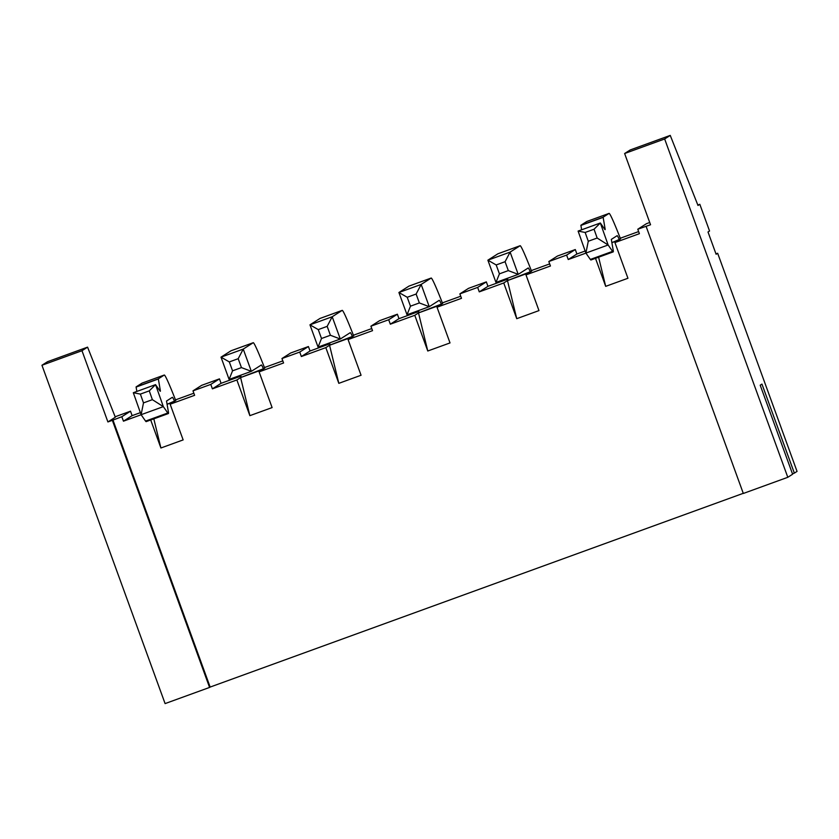 <?xml version="1.0" encoding="UTF-8"?>
<svg xmlns="http://www.w3.org/2000/svg" width="839" height="839" viewBox="0 0 839 839"><rect width="100%" height="100%" fill="white"/><g stroke="black" fill="none" stroke-linecap="round" stroke-linejoin="round"><path stroke-width="1.26" d="M149.269 390.869L140.375 394.099L143.49 402.898L152.383 399.668L149.269 390.869L155.551 384.64L163.343 406.632L167.79 412.998A47.393 2.234 70 0 0 168.398 413.543A47.393 2.234 70 0 0 168.398 411.886L166.521 401.032L172.383 397.298A23.691 1.112 -110 0 1 172.394 397.287A23.691 1.112 -110 0 1 174.585 401.378M152.383 399.668L163.343 406.632L141.099 414.707L145.556 421.084A47.393 2.234 70 0 0 146.164 421.629L168.398 413.543M143.49 402.898L141.099 414.707L133.317 392.715L155.551 384.64L160.008 391.005A23.702 1.112 -110 0 0 160.312 391.278A23.702 1.112 -110 0 0 160.312 390.45L159.756 390.649M133.317 392.715L140.375 394.099M142.085 383.098A47.383 2.234 70 0 0 142.064 383.108L136.086 386.915L136.841 391.435M175.77 400.623A47.383 2.234 70 0 0 164.308 375.023L142.043 383.119A47.383 2.234 70 0 0 142.043 383.119L164.308 375.023A47.383 2.234 70 0 0 164.287 375.033L158.33 378.829L160.312 390.45M594.054 229.225L585.161 232.455L588.275 241.254L597.169 238.024L594.054 229.225L600.346 222.996L608.128 244.988L612.575 251.364A47.393 2.234 70 0 0 613.194 251.899A47.393 2.234 70 0 0 613.194 250.242L611.316 239.388L617.179 235.654A23.691 1.112 -110 0 1 617.189 235.654A23.691 1.112 -110 0 1 619.371 239.734M597.169 238.024L608.128 244.988L585.895 253.074L590.341 259.44A47.393 2.234 70 0 0 590.95 259.985L613.194 251.899M588.275 241.254L585.895 253.074L578.102 231.082L600.346 222.996L604.793 229.372A23.702 1.112 -110 0 0 605.097 229.645A23.702 1.112 -110 0 0 605.097 228.816L604.541 229.016M578.102 231.082L585.161 232.455M586.881 221.465A47.383 2.234 70 0 0 586.849 221.465A47.383 2.234 70 0 0 586.828 221.475L580.882 225.272L581.637 229.792M595.501 258.339L605.695 286.351L627.939 278.265L614.935 242.565L618.668 240.185L611.872 242.649L620.545 238.937A47.383 2.234 70 0 0 609.093 213.389A47.383 2.234 70 0 0 609.072 213.4L603.115 217.196L605.097 228.816M241.307 377.131L240.72 377.498A23.691 1.112 70 0 0 240.72 377.498A23.691 1.112 70 0 0 240.73 377.498L264.715 368.258A47.383 2.234 70 0 0 253.263 342.7L231.019 350.775A47.383 2.234 70 0 0 231.019 350.775A47.383 2.234 70 0 0 230.998 350.786L221.003 357.162L229.309 361.924L232.55 370.828L229.099 379.427L221.003 357.162L243.237 349.087L251.343 371.341L229.099 379.427M232.55 370.828L241.443 367.597L251.343 371.341L261.349 364.965A23.691 1.112 -110 0 1 261.359 364.965A23.691 1.112 -110 0 1 263.54 369.055M241.443 367.597L238.203 358.693L243.237 349.087L253.242 342.711L230.998 350.786M238.203 358.693L229.309 361.924M240.468 375.295A23.691 1.112 -110 0 1 241.359 377.267M320.005 318.442A47.383 2.234 70 0 0 319.984 318.453L309.958 324.84L318.264 329.601L321.505 338.505L318.065 347.094L309.958 324.84L332.202 316.754L340.298 339.019L318.065 347.094M321.505 338.505L330.409 335.264L340.298 339.019L350.303 332.643A23.691 1.112 -110 0 1 350.314 332.632A23.691 1.112 -110 0 1 352.495 336.722M330.409 335.264L327.168 326.361L332.202 316.754L342.197 310.378A47.383 2.234 70 0 0 342.197 310.378L319.963 318.463A47.383 2.234 70 0 0 319.963 318.463L342.218 310.367A47.383 2.234 70 0 1 353.691 335.967M327.168 326.361L318.264 329.601M329.433 342.962A23.691 1.112 -110 0 1 330.325 344.944M419.217 312.475L418.64 312.842A23.691 1.112 70 0 0 418.64 312.842A23.691 1.112 70 0 0 418.651 312.842L442.635 303.603A47.383 2.234 70 0 0 431.183 278.045L408.939 286.12A47.383 2.234 70 0 0 408.939 286.12A47.383 2.234 70 0 0 408.918 286.13L398.913 292.507L407.23 297.268L410.47 306.172L407.02 314.772L398.913 292.507L421.157 284.431L429.253 306.686L407.02 314.772M410.47 306.172L419.364 302.942L429.253 306.686L439.258 300.31A23.691 1.112 -110 0 1 439.269 300.31A23.691 1.112 -110 0 1 441.461 304.389M419.364 302.942L416.123 294.038L421.157 284.431L431.162 278.055L408.918 286.13M416.123 294.038L407.23 297.268M418.388 310.64A23.691 1.112 -110 0 1 419.28 312.611M531.601 271.312A47.383 2.234 70 0 0 520.138 245.712L497.873 253.808A47.383 2.234 70 0 0 497.873 253.808A47.383 2.234 70 0 0 497.894 253.798L487.879 260.184L496.185 264.946L499.425 273.85L495.975 282.439L487.879 260.184L510.112 252.099L518.219 274.363L495.975 282.439M499.425 273.85L508.319 270.609L518.219 274.363L528.213 267.987A23.691 1.112 -110 0 1 528.224 267.977A23.691 1.112 -110 0 1 530.416 272.067M508.319 270.609L505.078 261.705L510.112 252.099L520.117 245.722A47.383 2.234 70 0 0 520.117 245.722L497.894 253.798M505.078 261.705L496.185 264.946M507.343 278.307A23.691 1.112 -110 0 1 508.235 280.278M115.153 416.773L130.506 411.194L121.823 416.721L112.353 420.329L209.572 687.435L165.094 703.596L41.95 365.259L47.54 361.703L87.571 347.147L81.981 350.712L107.906 421.944L115.331 417.214L87.571 347.147M761.948 384.084L760.207 385.195L792.614 474.224L787.8 477.297L664.656 138.97L670.246 135.404L697.996 205.461L699.831 204.297L709.553 231.008L708.011 231.994L716.107 254.248L717.66 253.263L797.05 471.403L794.355 473.123L761.948 384.084M575.292 249.55L566.619 255.087L548.821 261.548L557.495 256.021L575.292 249.55L576.907 254.007L585.161 251.008M699.831 204.297L697.828 205.02M649.732 222.503L646.46 223.688L637.787 229.225L650.55 224.747L624.625 153.516L630.215 149.95L670.246 135.404M112.353 420.329L107.906 421.944M150.705 419.972L160.91 447.995L153.82 418.85M219.461 378.871L210.788 384.398L192.991 390.859L201.664 385.332L219.461 378.871L221.077 383.318L240.856 376.134M329.559 345.249L351.803 337.173L348.07 339.554L361.064 375.253L338.82 383.339L329.559 345.249L325.826 347.629L338.82 383.339M308.416 346.538L299.743 352.065L281.956 358.536L290.63 353.009L308.416 346.538L310.042 350.996L329.811 343.801M353.67 335.925L329.696 345.165A23.691 1.112 70 0 0 329.685 345.175L351.919 337.089M418.514 312.926L440.758 304.84L437.025 307.221L450.019 342.92L427.775 351.006L418.514 312.926L414.781 315.307L427.775 351.006M397.371 314.216L388.698 319.743L370.911 326.203L379.585 320.676L397.371 314.216L398.997 318.663L418.776 311.479M507.48 280.593L529.713 272.518L525.98 274.888L538.974 310.598L516.74 318.684L507.48 280.593L503.746 282.974L516.74 318.684M486.337 281.883L477.653 287.41L459.866 293.881L468.54 288.343L486.337 281.883L487.952 286.33L507.731 279.146M531.59 271.27L507.605 280.509A23.691 1.112 70 0 0 507.605 280.509A23.691 1.112 70 0 0 507.595 280.52L529.839 272.434M605.695 286.351L598.606 257.206M566.619 255.087L568.234 259.534L576.907 254.007M525.98 274.888L550.447 266.005L548.821 261.548M330.262 344.808L329.685 345.175M348.07 339.554L372.526 330.66L370.911 326.203M353.408 335.233L371.761 328.563M299.743 352.065L301.358 356.523L310.042 350.996M301.358 356.523L325.826 347.629M210.788 384.398L212.403 388.845L236.871 379.962L249.865 415.662L240.604 377.581L262.838 369.496L259.104 371.876L283.572 362.983L281.956 358.536M264.442 367.555L282.806 360.885M212.403 388.845L221.077 383.318M240.604 377.581L236.871 379.962M249.865 415.662L272.109 407.586L259.104 371.876M167.087 404.293L173.883 401.829L170.149 404.209L194.617 395.316L192.991 390.859M175.76 400.581L167.087 404.262L174.009 401.745M121.823 416.721L123.448 421.178L141.13 414.749M123.448 421.178L132.122 415.651L140.375 412.652M175.487 399.888L193.851 393.218M130.506 411.194L132.122 415.651M787.8 477.297L743.323 493.468L646.103 226.362M477.653 287.41L479.279 291.867L503.746 282.974M437.025 307.221L461.492 298.327L459.866 293.881M388.698 319.743L390.324 324.19L414.781 315.307M160.91 447.995L183.143 439.909L170.149 404.209M112.929 419.961L210.149 687.068L743.27 493.322M614.935 242.565L639.402 233.672L637.787 229.225M568.234 259.534L585.916 253.116M209.572 687.435L210.149 687.068M81.981 350.712L41.95 365.259M624.625 153.516L664.656 138.97M792.467 473.804L794.355 473.123M715.982 253.871L717.66 253.263M508.172 280.153L507.595 280.52M620.273 238.245L638.636 231.574M442.363 302.9L460.726 296.23M531.318 270.578L549.681 263.907M390.324 324.19L398.997 318.663M479.279 291.867L487.952 286.33M167.79 412.998L145.556 421.084M158.33 378.997L136.086 387.083M158.33 378.829L136.086 386.915M612.575 251.364L590.341 259.44M603.115 217.364L580.882 225.439M603.115 217.196L580.882 225.272M609.072 213.4L586.828 221.475M586.849 221.465L609.093 213.389M262.974 369.412L240.73 377.498M440.884 304.756L418.651 312.842M618.804 240.101L611.872 242.618"/></g></svg>
